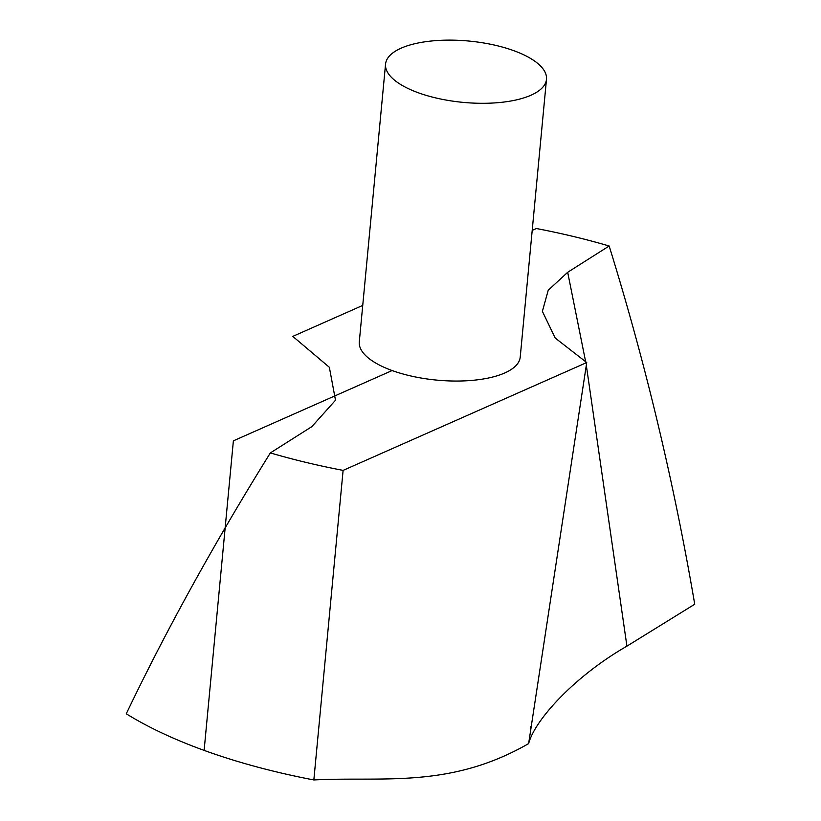 <?xml version="1.0" encoding="UTF-8"?>
<svg xmlns="http://www.w3.org/2000/svg" width="821" height="821" viewBox="0 0 821 821"><rect width="100%" height="100%" fill="white"/><g stroke="black" fill="none" stroke-linecap="round" stroke-linejoin="round"><path stroke-width="1.23" d="M586.728 362.543L555.191 338.026L542.383 311.344L548.223 290.265L567.68 272.285L609.161 246.002C645.388 362.738 673.918 482.153 694.73 604.235L626.926 646.148C574.526 676.268 534.748 719.976 528.632 743.61L586.728 362.543L343.106 470.392L313.848 779.95C383.202 776.348 449.559 788.971 528.632 743.61M362.738 305.412L292.799 336.384L329.354 367.285L335.502 400.238L311.847 426.633L270.355 452.915C214.63 542.507 166.601 629.461 126.27 713.788A350.249 133.474 5.4 0 0 313.848 779.95M385.552 64.11L359.29 341.854A80.827 30.798 5.4 0 0 413.332 376.531A80.827 30.798 5.4 0 0 504.689 372.991A80.827 30.798 5.4 0 0 520.227 357.063L546.488 79.319A80.827 30.798 5.4 0 0 468.914 41.05A80.827 30.798 5.4 0 0 385.552 64.11A80.827 30.798 5.4 0 0 439.584 98.787A80.827 30.798 5.4 0 0 530.941 95.236A80.827 30.798 5.4 0 0 546.488 79.319M609.161 246.002A350.249 133.474 5.4 0 0 536.411 228.525L532.203 230.383M270.355 452.915A350.249 133.474 5.4 0 0 343.106 470.392M392.13 370.548L233.38 440.836L204.121 750.384M567.68 272.285L585.691 361.938M586.286 365.109L626.926 646.148M530.941 726.359L530.448 730.002"/></g></svg>

